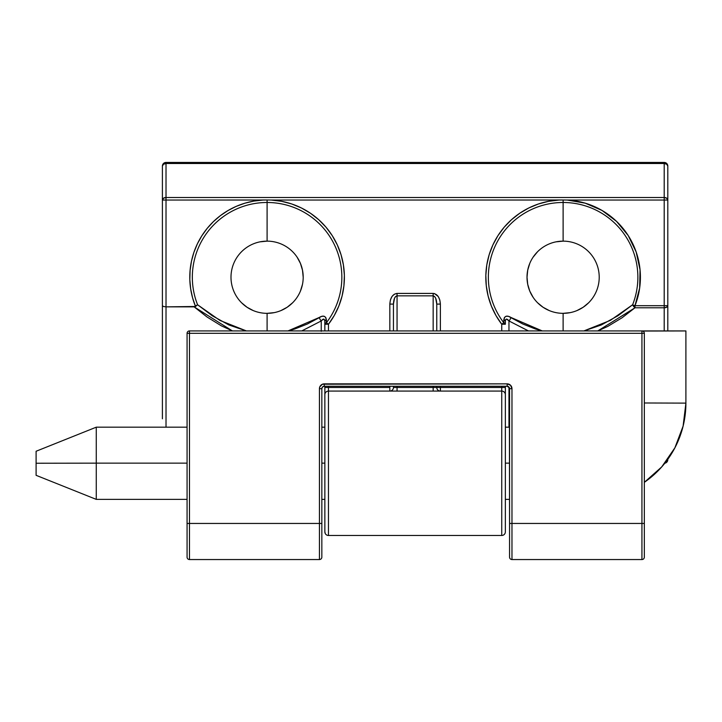 <?xml version="1.0" encoding="UTF-8"?>
<svg xmlns="http://www.w3.org/2000/svg" width="722" height="722" viewBox="0 0 722 722"><rect width="100%" height="100%" fill="white"/><g stroke="black" fill="none" stroke-linecap="round" stroke-linejoin="round"><path stroke-width="1.08" d="M246.184 330.92L228.883 324.963L212.241 315.74L197.584 304.756A74.754 74.754 0 0 1 267.095 202.485L267.095 199.994L262.97 200.048A77.308 77.308 0 0 0 195.527 306.48L197.584 304.756A74.754 74.754 0 0 1 267.095 202.485L267.095 241.139A36.1 36.1 0 0 0 230.995 277.239A36.1 36.1 0 0 0 267.095 313.339A36.1 36.1 0 0 1 230.995 277.239A36.1 36.1 0 0 1 267.095 241.139L267.095 202.485A74.754 74.754 0 0 1 326.434 322.698L325.784 317.463L324.061 316.218L321.696 316.344L307.392 323.998L294.612 329.061L287.997 330.92L319.223 317.49A3.61 1.146 57.3 0 0 321.245 320.956L321.245 330.92M597.807 330.92L607.825 326.371L622.147 317.716L634.99 307.789L664.195 307.789L666.749 307.175L667.805 305.695L667.805 330.802L667.805 166.06A3.61 3.61 0 0 0 664.195 162.45L166.015 162.45L166.015 163.506L664.195 163.506L664.195 197.494L166.015 197.494L166.015 163.506A3.61 2.554 180 0 0 162.405 166.06L162.405 200.048L262.97 200.048L253.828 201.086L244.875 203.198L236.238 206.357L228.035 210.526L220.381 215.643L213.396 221.627L207.169 228.396L201.79 235.859L197.341 243.91L193.875 252.438L191.447 261.31L190.094 270.407L189.823 279.604L190.653 288.764L192.557 297.771L195.527 306.48L166.015 306.85L166.015 200.048L267.095 199.994L267.095 202.485A74.754 74.754 0 0 1 326.434 322.698L328.465 324.25L328.465 330.92L328.465 324.25L334.259 315.514L338.817 306.074L342.057 296.11L343.925 285.795L344.376 275.326L343.401 264.884L341.028 254.676L337.3 244.884L332.273 235.679L326.055 227.24L318.745 219.732L310.496 213.27L301.444 207.981L291.76 203.974L281.616 201.312L271.21 200.048L558.99 200.048L548.585 201.312L538.45 203.974L528.766 207.981L519.714 213.27L511.456 219.732L504.146 227.24L497.927 235.679L492.909 244.884L489.173 254.676L486.799 264.884L485.834 275.326L486.285 285.795L488.144 296.11L491.384 306.074L495.951 315.514L501.745 324.25L505.355 324.25L505.355 321.281A3.61 1.814 0 0 0 503.812 319.792L503.766 322.698A3.61 1.877 0 0 1 505.355 324.25L505.355 321.281A3.61 1.814 180 0 0 503.812 319.792C504.561 315.875 506.952 315.108 510.986 317.49A3.61 1.146 122.7 0 1 508.965 320.956L508.965 330.92L508.965 320.956A3.61 1.146 -57.3 0 0 510.986 317.49L542.231 330.92L535.607 329.07L522.845 324.007L508.496 316.344L506.131 316.218L504.416 317.472L503.766 322.698A74.754 74.754 0 0 1 563.115 202.485L563.115 199.994L558.99 200.048A77.308 77.308 0 0 0 501.745 324.25L503.766 322.698A74.754 74.754 0 0 1 563.115 202.485L563.115 241.139A36.1 36.1 0 0 0 527.015 277.239A36.1 36.1 0 0 0 563.115 313.339A36.1 36.1 0 0 1 527.015 277.239A36.1 36.1 0 0 1 563.115 241.139L563.115 202.485A74.754 74.754 0 0 1 632.616 304.756L617.969 315.74L601.327 324.954L584.017 330.92M563.115 313.339L563.115 330.92L563.115 313.339A36.1 36.1 0 0 0 599.215 277.239A36.1 36.1 0 0 0 563.115 241.139A36.1 36.1 0 0 1 599.215 277.239A36.1 36.1 0 0 1 563.115 313.339L570.154 312.644M267.095 313.339L267.095 330.92L267.095 313.339A36.1 36.1 0 0 0 303.195 277.239A36.1 36.1 0 0 0 267.095 241.139A36.1 36.1 0 0 1 303.195 277.239A36.1 36.1 0 0 1 267.095 313.339L274.134 312.644M397.055 293.412L394.293 294.224L391.947 296.543L390.385 300.009L389.835 304.097L389.835 330.92L389.835 304.097C390.295 297.654 392.696 294.089 397.055 293.412L433.155 293.412L397.055 293.412L397.055 295.849L433.155 295.849L433.155 330.92L433.155 293.412C437.505 294.089 439.915 297.654 440.375 304.097L439.824 300.009L438.254 296.543L434.563 293.619L433.155 293.412L433.155 295.849L397.055 295.849L397.055 293.412M389.835 386.27L389.835 387.47L328.465 387.47L328.465 386.27L328.465 387.47L389.835 387.47L389.835 386.27M501.745 324.25L501.745 330.92L501.745 324.25L505.355 324.25L503.766 322.698L501.745 324.25M505.355 390.232L505.355 387.47L501.745 387.47L501.745 386.27L501.745 387.47L440.375 387.47L440.375 386.27L440.375 387.47L436.765 387.47L436.765 386.27L436.765 387.47A3.61 3.61 0 0 0 440.375 391.08A3.61 3.61 0 0 1 436.765 387.47L440.375 387.47L440.375 391.08L440.375 387.47L501.745 387.47L501.745 391.08L328.465 391.08L328.465 535.48L501.745 535.48L501.745 391.08L328.465 391.08L328.465 387.47L324.855 387.47L324.855 390.232M440.375 330.92L440.375 304.097L436.765 304.097L435.709 298.267L434.536 296.48L433.155 295.849C435.33 296.372 436.53 299.125 436.765 304.097L440.375 304.097L440.375 330.92M597.78 330.92L634.99 307.789L634.99 305.695A77.308 77.308 0 0 0 567.23 200.048L664.195 200.048L664.195 305.695L634.99 305.695L639.656 288.033L640.053 269.775L636.154 251.933L628.185 235.507L616.579 221.401L601.986 210.418L585.226 203.171L567.23 200.048L664.195 200.048L664.195 330.793L664.195 305.695L634.99 305.695L634.99 307.789L664.195 307.789A3.61 2.094 180 0 0 667.805 305.695L664.195 305.695L667.805 305.695L667.805 166.06A3.61 2.554 180 0 0 664.195 163.506L664.195 197.494A3.61 2.554 0 0 1 667.805 200.048L664.195 200.048L667.805 200.048L666.749 198.243L664.195 197.494L664.195 200.048L664.195 197.494L166.015 197.494L166.015 163.506L664.195 163.506L666.749 164.255L667.805 166.06A3.61 3.61 0 0 0 664.195 162.45L664.195 163.506L664.195 162.45L166.015 162.45C163.822 162.667 162.612 163.867 162.405 166.06L162.405 340.838M162.405 418.796L162.405 305.695L163.434 306.498L166.015 306.85L194.119 306.85L206.979 316.958L221.356 325.839L232.394 330.92L194.119 306.85L197.584 304.756L219.885 320.406L246.355 330.92M664.195 463.28C666.388 463.073 667.588 461.863 667.805 459.67L667.805 459.3M549.298 310.595L543.052 307.256L537.583 302.771M533.098 297.293L529.758 291.056L527.71 284.287L527.015 277.239L527.71 270.199L529.758 263.422M533.098 257.185L537.583 251.716M556.066 241.834L563.115 241.139M588.638 302.771L583.168 307.256L576.923 310.595M253.278 310.595L247.032 307.256L241.563 302.771M260.046 241.834L267.095 241.139M297.112 257.185L300.442 263.422L302.5 270.199L303.195 277.239M302.5 284.287L300.442 291.056M292.618 302.771L287.148 307.256L280.903 310.595M324.855 394.14L324.855 531.87A3.61 3.61 0 0 0 328.465 535.48L501.745 535.48A3.61 3.61 0 0 0 505.355 531.87L505.355 394.14M505.355 387.47L505.355 386.27L505.355 387.47L501.745 387.47L501.745 391.08A3.61 3.61 0 0 1 505.355 394.69L505.355 387.47M301.787 330.92L321.245 320.956L323.492 319.106L324.792 320.406L324.855 330.92L324.855 324.25L328.465 324.25L324.855 324.25A3.61 1.877 -0 0 1 326.434 322.698L324.855 324.25L324.855 321.281A3.61 1.814 0 0 1 326.389 319.792A3.61 1.814 180 0 0 324.855 321.281C324.503 318.519 323.303 318.411 321.245 320.956A3.61 1.146 -122.7 0 1 319.223 317.49C323.248 315.108 325.64 315.875 326.389 319.792L326.434 322.698L328.465 324.25A77.308 77.308 0 0 0 271.21 200.048L563.115 199.994L563.115 202.485A74.754 74.754 0 0 1 632.616 304.756L610.37 320.378L583.89 330.92M324.855 531.87L324.855 386.27L324.855 387.47L328.465 387.47L328.465 391.08A3.61 3.61 0 0 0 324.855 394.69A3.61 3.61 0 0 1 328.465 391.08L328.465 535.48A3.61 3.61 0 0 1 324.855 531.87L325.126 532.854M436.765 330.92L436.765 304.097L436.765 330.92M393.445 386.27L393.445 387.47L433.155 387.47L433.155 386.27L433.155 387.47L436.765 387.47L433.155 387.47L433.155 391.08L433.155 387.47L397.055 387.47L397.055 386.27L397.055 391.08L397.055 387.47L393.445 387.47A3.61 3.61 0 0 1 389.835 391.08A3.61 3.61 0 0 0 393.445 387.47L393.445 386.27M393.445 304.097L393.445 330.92L393.445 304.097L389.835 304.097L393.445 304.097L394.501 298.267L395.674 296.48L397.055 295.849C394.871 296.372 393.671 299.125 393.445 304.097M397.055 330.92L397.055 295.849L397.055 330.92M166.015 427.18L166.015 197.494L163.461 198.243L162.405 200.048A3.61 2.554 0 0 1 166.015 197.494L166.015 200.048L162.405 200.048L162.405 305.695L163.434 306.498L166.015 306.85L166.015 427.18M528.45 330.92L508.965 320.956L506.718 319.106L505.653 319.629L505.355 321.281C505.698 318.519 506.898 318.411 508.965 320.956L528.414 330.92M508.965 427.18L508.965 387.082L508.965 427.18M634.99 307.789A3.61 1.516 -130.7 0 1 632.616 304.756L634.99 307.789M633.708 305.18L634.99 305.695L633.708 305.18M389.835 391.08L389.835 387.47L389.835 391.08M567.23 200.048L563.115 199.994L567.23 200.048M667.805 459.67A3.61 3.61 0 0 1 664.827 463.226M267.095 199.994L271.21 200.048L267.095 199.994M505.355 394.69A3.61 3.61 0 0 0 501.745 391.08L501.745 535.48A3.61 3.61 0 0 0 505.355 531.87L505.355 394.69M166.015 163.506L166.015 162.45A3.61 3.61 0 0 0 162.405 166.06L163.461 164.255L166.015 163.506M301.76 330.92L321.245 320.956L321.245 331.353M508.08 386.45L507.16 386.27L507.16 383.86L324.25 383.86A4.81 4.81 0 0 0 319.44 388.68L321.841 388.68L321.841 523.45L321.841 388.68L319.44 388.68L319.44 523.45L321.841 523.45L321.841 557.14L321.841 523.45L319.44 523.45L319.44 559.55A2.41 2.41 0 0 0 321.841 557.14A2.41 2.41 0 0 1 319.44 559.55L189.48 559.55L319.44 559.55L319.44 523.45L189.48 523.45L189.48 333.32L187.07 333.32L189.48 333.32L189.48 330.92A2.41 2.41 0 0 0 187.07 333.32A2.41 2.41 0 0 1 189.48 330.92L641.93 330.92L641.93 333.32L644.34 333.32L641.93 333.32L641.93 330.92A2.41 2.41 0 0 1 644.34 333.32L644.34 523.45L641.93 523.45L644.34 523.45L644.34 557.14A2.41 2.41 0 0 1 641.93 559.55L641.93 523.45L641.93 559.55A2.41 2.41 0 0 0 644.34 557.14L644.34 333.32A2.41 2.41 0 0 0 641.93 330.92L189.48 330.92L189.48 333.32L641.93 333.32L641.93 523.45L511.97 523.45L511.97 388.68L510.562 385.277L507.16 383.86L322.409 384.23L319.801 386.839L319.44 388.68L319.44 523.45L189.48 523.45L189.48 333.32L641.93 333.32L641.93 523.45L511.97 523.45L511.97 559.55L641.93 559.55L511.97 559.55A2.41 2.41 0 0 1 509.561 557.14L509.561 557.14A2.41 2.41 0 0 0 511.97 559.55L511.97 523.45L509.561 523.45L509.561 557.14L509.561 523.45L511.97 523.45L511.97 388.68L509.561 388.68L509.561 523.45L509.38 387.759L509.561 388.68L511.97 388.68A4.81 4.81 0 0 0 507.16 383.86L507.16 386.27L324.25 386.27L507.16 386.27L509.38 387.759L508.857 386.974M187.07 333.32L187.07 557.14A2.41 2.41 0 0 0 189.48 559.55L189.48 523.45L189.48 559.55A2.41 2.41 0 0 1 187.07 557.14L187.07 523.45L189.48 523.45L187.07 523.45L187.07 333.32M507.16 386.27A2.41 2.41 0 0 1 509.561 388.68A2.41 2.41 0 0 0 507.16 386.27M324.25 383.86L324.25 386.27L324.25 383.86M321.841 388.68A2.41 2.41 0 0 1 324.25 386.27L322.544 386.974L321.841 388.68A2.41 2.41 0 0 1 324.25 386.27L322.544 386.974L321.841 388.68M685.9 403.12A96.27 96.27 180 0 1 644.34 482.332A96.27 96.27 0 0 0 685.9 403.12L685.9 330.92L613.7 330.92L685.9 330.92L685.9 403.12L644.34 402.984L685.9 403.12L683.102 426.142L674.88 447.839L661.704 466.935L644.34 482.332M96.27 463.145L36.1 463.235L36.1 475.32L36.1 463.235L96.27 463.145L96.27 499.38L96.27 463.145L187.07 463.145L96.27 463.145L96.27 427.18L96.27 463.145M509.561 463.145L505.355 463.145L509.561 463.145M324.855 463.145L321.841 463.145L324.855 463.145M642.724 331.046L685.205 330.947M36.1 451.25L36.1 463.235L36.1 451.25L96.27 427.18L187.07 427.18M187.07 499.38L96.27 499.38L36.1 475.32M321.841 499.38L324.855 499.38M505.355 499.38L509.561 499.38M321.841 427.18L324.855 427.18M505.355 427.18L509.561 427.18"/></g></svg>
